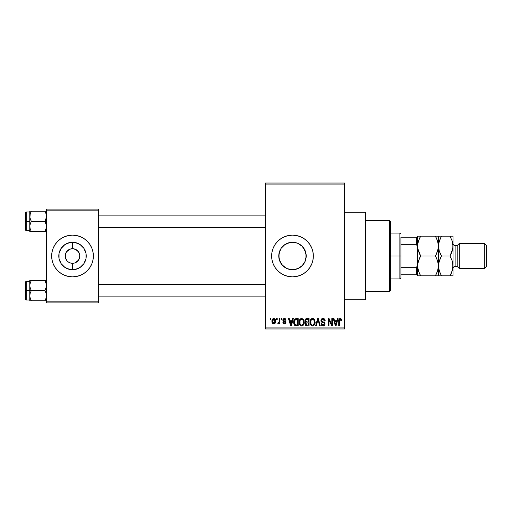 <?xml version="1.0" encoding="UTF-8"?>
<svg xmlns="http://www.w3.org/2000/svg" width="512" height="512" viewBox="0 0 512 512"><rect width="100%" height="100%" fill="white"/><g stroke="black" fill="none" stroke-linecap="round" stroke-linejoin="round"><path stroke-width="0.77" d="M70.362 262.976L72.512 263.296L72.512 269.722A13.722 13.722 0 0 1 58.797 256A13.722 13.722 0 0 1 72.512 242.278L72.512 248.704L69.722 249.261L72.512 248.704A7.296 7.296 0 0 0 65.216 256A7.296 7.296 0 0 0 72.512 263.296L72.422 263.296M66.867 260.621L65.357 257.421L65.357 254.579L66.445 251.942L69.722 249.261M67.872 261.632L67.354 261.158M69.056 262.426L68.461 262.067M296.966 268.966L292.486 269.722L289.779 269.446L292.486 269.722A13.722 13.722 0 0 1 278.771 256A13.722 13.722 0 0 1 292.486 242.278L287.206 243.334L283.776 245.402L281.888 247.29M281.888 264.71L286.394 268.294M280.582 262.822L279.034 258.688L279.04 253.286L279.034 258.688L281.318 263.968M281.382 247.942L280.563 249.21M284.563 244.8L289.811 242.541L292.486 242.278L297.12 243.085M288.435 276.454A20.851 20.851 0 0 0 292.474 276.851A20.851 20.851 0 0 1 271.635 256A20.851 20.851 0 0 1 292.486 235.149A20.851 20.851 0 0 0 288.435 235.546M288.41 235.552A20.851 20.851 0 0 0 284.525 236.73L288.422 235.552L292.486 235.149L296.557 235.552L300.467 236.736L304.07 238.662L307.232 241.254L309.824 244.416L311.75 248.019L312.941 251.93L313.338 256L312.941 260.07L311.75 263.981L309.824 267.584L307.232 270.746L304.07 273.338L300.467 275.264L296.557 276.448L292.486 276.851L288.422 276.448L284.512 275.264A20.851 20.851 0 0 0 288.41 276.448M284.493 236.742A20.851 20.851 0 0 0 280.915 238.656M280.896 238.669A20.851 20.851 0 0 0 280.896 273.331L277.747 270.746L275.149 267.584L273.222 263.981L272.038 260.07L271.635 256L272.038 251.93L273.222 248.019L275.149 244.416L277.747 241.254L280.902 238.662L284.512 236.736M280.915 273.344A20.851 20.851 0 0 0 284.493 275.258M344.614 299.789L365.466 299.789L365.466 212.211L344.614 212.211L365.466 212.211L365.466 299.789L344.614 299.789M60.896 248.704L64.89 244.595L69.837 242.541L75.194 242.541L80.134 244.595L83.923 248.378L85.971 253.325L85.971 258.675L83.923 263.622L80.134 267.405L75.194 269.459L69.837 269.459L64.89 267.405L61.107 263.622L59.059 258.675L59.059 253.325L61.107 248.378M60.896 263.296L61.107 263.622M69.722 262.739L71.482 263.226M71.91 263.27L72.512 263.296A7.296 7.296 0 0 1 65.216 256A7.296 7.296 0 0 1 72.512 248.704L73.939 248.845L72.512 248.704A7.296 7.296 0 0 1 79.814 256A7.296 7.296 0 0 1 72.512 263.296L72.576 263.296M66.445 251.942L66.125 252.474M55.174 244.416L53.248 248.019A20.851 20.851 0 0 0 52.064 251.93L53.248 248.019L55.174 244.416L57.773 241.254L60.928 238.662L64.538 236.736L68.448 235.552L72.512 235.149L76.582 235.552L80.493 236.736L84.096 238.662L87.258 241.254L89.85 244.416L91.776 248.019L92.966 251.93L93.363 256L92.966 260.07L91.776 263.981L89.85 267.584L87.258 270.746L84.096 273.338L80.493 275.264L76.582 276.448L72.512 276.851L68.448 276.448L64.538 275.264L60.928 273.338L57.773 270.746A20.851 20.851 0 0 0 72.506 276.851A20.851 20.851 0 0 1 51.661 256A20.851 20.851 0 0 1 72.512 235.149A20.851 20.851 0 0 0 53.254 248.013M52.064 251.936A20.851 20.851 0 0 0 53.248 263.974L52.064 260.07L51.661 256L52.064 251.93M84.134 248.704L83.923 248.378M84.134 263.296L83.923 263.622M73.939 263.155L72.512 263.296L73.939 263.155M78.906 252.474L76.57 249.933L73.939 248.845L77.677 250.842L79.258 253.21L79.814 256L78.579 260.058L75.309 262.739M265.382 184.064L265.382 327.936L344.614 327.936L344.614 184.064L265.382 184.064L265.382 183.021L344.614 183.021L344.614 184.064L344.614 183.021L265.382 183.021L265.382 328.979L344.614 328.979L344.614 184.064L265.382 184.064M276.563 319.597L276.563 318.554L277.229 318.554L277.229 319.597L276.563 319.597L277.229 319.597L277.229 318.554L276.563 318.554L277.229 318.554L277.229 319.597L276.563 319.597L276.563 318.554L276.563 319.597M279.162 323.168L278.432 323.955L277.798 323.667L277.99 322.912L279.098 322.387L279.219 318.554L279.885 318.554L279.885 323.859L279.219 323.859L279.219 323.014L278.592 323.93L277.798 323.667L277.99 322.912L278.995 322.656L279.219 321.306L279.098 322.387L277.99 322.912L277.798 323.667L278.432 323.955L279.219 323.014L279.219 323.859L279.885 323.859L279.885 318.554L279.219 318.554L279.885 318.554L279.885 323.859L279.219 323.859M281.114 319.597L281.114 318.554L281.779 318.554L281.779 319.597L281.114 319.597L281.779 319.597L281.779 318.554L281.114 318.554L281.779 318.554L281.779 319.597L281.114 319.597L281.114 318.554L281.114 319.597M282.822 320.173L283.776 318.566L284.909 318.515L285.69 319.085L286.042 320.166L285.382 320.256L284.48 319.219L283.501 319.866L283.654 320.518L285.83 321.824L285.856 323.034L285.312 323.731L284.154 323.93L283.168 323.302L282.918 322.438L283.578 322.342L284.429 323.194L285.274 322.426L283.206 321.299L282.822 320.173L285.286 322.547L284.429 323.194L283.578 322.342L282.918 322.438L284.454 323.955L285.952 322.438L283.488 320.038L284.378 319.213L285.382 320.256L286.042 320.166L284.422 318.458L282.822 320.173M292.646 318.554L292.07 320.73L292.646 318.554L293.344 318.554L291.322 325.85L290.624 325.85L288.506 318.554L289.203 318.554L289.779 320.73L292.07 320.73L289.779 320.73L289.203 318.554L288.506 318.554L290.624 325.85L291.322 325.85L293.344 318.554L292.646 318.554L293.344 318.554L291.322 325.85L290.624 325.85L288.506 318.554L289.203 318.554M301.683 318.458L303.232 319.142L304.096 320.806L304.134 323.386L303.558 324.877L302.573 325.754L301.363 325.92L300.102 325.248L299.379 323.974L299.469 320.179L300.352 318.925L301.683 318.458L299.782 319.571L299.123 322.195C299.008 324.218 299.859 325.466 301.677 325.946C303.533 325.453 304.384 324.173 304.243 322.106L303.584 319.603L301.83 318.464M312.026 318.528L313.69 318.765L314.784 320.186L315.136 322.426L314.624 324.602L313.472 325.754L312.262 325.92L311.002 325.248L310.278 323.974L310.368 320.179L311.251 318.925L312.582 318.458L310.682 319.571L310.022 322.195C309.907 324.218 310.758 325.466 312.576 325.946C314.432 325.453 315.283 324.173 315.142 322.106L314.598 319.789M340.544 318.483L341.395 319.168L341.677 320.73L341.011 320.826L340.557 319.398L339.597 319.642L339.405 325.85L338.739 325.85L338.854 319.686L339.315 318.797L340.243 318.458C339.078 318.752 338.573 319.565 338.739 320.896L338.739 325.85L339.405 325.85L339.494 319.859L340.211 319.309L341.011 320.826L341.677 320.73L341.28 318.97L340.243 318.458L341.28 318.97M284.512 275.264L280.902 273.338M337.382 318.554L336.806 320.73L337.382 318.554L338.074 318.554L336.058 325.85L335.36 325.85L333.242 318.554L333.939 318.554L334.509 320.73L336.806 320.73L334.509 320.73L333.939 318.554L333.242 318.554L335.36 325.85L336.058 325.85L338.074 318.554L337.382 318.554L338.074 318.554L336.058 325.85L335.36 325.85L333.242 318.554L333.939 318.554M331.821 318.554L331.821 324.39L331.821 318.554L332.486 318.554L332.486 325.85L331.776 325.85L328.979 320L328.979 325.85L328.314 325.85L328.314 318.554L329.024 318.554L331.821 324.39L329.024 318.554L328.314 318.554L328.314 325.85L328.979 325.85L328.979 320L331.776 325.85L332.486 325.85L332.486 318.554L331.821 318.554L332.486 318.554L332.486 325.85L331.776 325.85M322.989 318.458C321.683 318.547 320.992 319.251 320.922 320.576L321.485 319.046L322.989 318.458L324.627 319.187L325.178 320.691L324.525 321.018L324.096 319.808L323.091 319.315L322.176 319.482L321.606 320.301L321.894 321.363L324.243 322.362L324.883 323.226L324.883 324.71L324.211 325.632L322.899 325.933L321.632 325.312L321.114 323.763L321.773 323.667L322.112 324.691L323.085 325.094L323.987 324.794L324.32 323.725L323.898 322.995L321.485 322.016L320.922 320.576L321.926 322.31L324.122 323.174L324.333 323.923L323.085 325.094L321.773 323.667L321.114 323.763C321.152 325.094 321.818 325.818 323.11 325.946C324.32 325.843 324.947 325.178 324.998 323.942L321.587 320.563L322.931 319.309L324.525 321.018L325.184 320.922C325.158 319.437 324.422 318.611 322.989 318.458L323.219 318.464M317.894 319.981L316.275 325.85L315.584 325.85L317.664 318.554L318.317 318.554L320.282 325.85L319.597 325.85L318.029 319.405L316.275 325.85L315.584 325.85L316.275 325.85L318.029 319.405L319.597 325.85L320.282 325.85L318.317 318.554L317.664 318.554L318.317 318.554L320.282 325.85L319.597 325.85L318.157 319.981M307.021 318.554C305.683 318.611 305.011 319.322 304.998 320.698L305.99 318.733L309.075 318.554L309.075 325.85L306.65 325.83L305.677 325.363L305.197 323.795L305.907 322.483L304.998 320.698L305.907 322.483L305.19 324.013C305.248 325.19 305.856 325.805 307.014 325.85L309.075 325.85L309.075 318.554L307.021 318.554L309.075 318.554L309.075 325.85L307.014 325.85M294.227 319.731L296.23 318.554C294.381 318.938 293.549 320.166 293.722 322.24L293.997 320.282L294.758 319.014L298.176 318.554L298.176 325.85L294.829 325.472L294.01 324.224L293.722 322.24C293.587 323.744 294.106 324.902 295.264 325.715L298.176 325.85L298.176 318.554L296.23 318.554L298.176 318.554L298.176 325.85M272.563 323.392L271.923 321.261L272.531 319.04L274.227 318.522L275.437 319.834L275.494 322.387L274.227 323.891L272.563 323.398L271.923 321.261C271.827 322.726 272.442 323.629 273.773 323.955C275.117 323.616 275.731 322.701 275.616 321.203C275.731 319.712 275.11 318.797 273.773 318.458L273.888 318.464M270.31 319.597L270.31 318.554L270.976 318.554L270.976 319.597L270.31 319.597L270.976 319.597L270.976 318.554L270.31 318.554L270.976 318.554L270.976 319.597L270.31 319.597L270.31 318.554L270.31 319.597M46.451 209.088L98.579 209.088L98.579 210.131L46.451 210.131L46.451 301.869L98.579 301.869L98.579 209.088L46.451 209.088L46.451 210.131L46.451 209.088M57.773 270.746L55.174 267.584L53.248 263.981L55.174 267.584M46.451 302.912L98.579 302.912L98.579 210.131L46.451 210.131L46.451 302.912L46.451 301.869L98.579 301.869L98.579 302.912L46.451 302.912M87.258 241.254A20.851 20.851 0 0 0 72.525 235.149A20.851 20.851 0 0 1 93.363 256A20.851 20.851 0 0 1 72.512 276.851A20.851 20.851 0 0 0 91.776 263.987M89.85 267.584L91.776 263.981A20.851 20.851 0 0 0 91.782 248.026L89.85 244.416M80.134 244.595L77.766 243.322L72.512 242.278A13.722 13.722 0 0 1 86.234 256A13.722 13.722 0 0 1 72.512 269.722L72.512 263.296A7.296 7.296 0 0 0 79.814 256A7.296 7.296 0 0 0 72.512 248.704L72.512 242.278L67.264 243.322L64.89 244.595M73.114 248.73L72.602 248.704M78.579 260.058L78.906 259.526M72.518 263.296L71.558 263.238M265.382 328.979L265.382 327.936L344.614 327.936L344.614 328.979L265.382 328.979M304.48 249.331L305.946 253.312L306.208 256.006L305.165 261.248L302.189 265.702L297.741 268.678L292.486 269.722L295.174 269.453M295.187 269.453L300.122 267.405L303.085 264.717M298.515 268.326L297.779 268.659M302.042 246.15L305.165 250.752L306.208 256L305.152 261.286L303.68 263.942M305.158 261.267L304.243 263.078M305.939 258.701L305.939 253.299L303.674 248.058M287.878 243.078L292.486 242.278L295.168 242.541L297.741 243.322L302.189 246.298L300.371 244.768M300.128 244.602L298.298 243.571M295.181 242.547L292.486 242.278A13.722 13.722 0 0 1 306.208 256A13.722 13.722 0 0 1 292.486 269.722L287.194 268.659M286.624 243.597L287.206 243.334M279.821 261.274L278.771 256L279.821 250.733M287.238 268.678L282.682 265.594M289.798 269.453L288.019 268.973M292.499 276.851A20.851 20.851 0 0 0 296.544 276.454M296.57 276.448A20.851 20.851 0 0 0 300.454 275.27M300.48 275.258A20.851 20.851 0 0 0 300.48 236.742M300.454 236.73A20.851 20.851 0 0 0 296.57 235.552M296.544 235.546A20.851 20.851 0 0 0 292.499 235.149M292.486 235.149A20.851 20.851 0 0 1 313.338 256A20.851 20.851 0 0 1 292.486 276.851M309.824 267.584L311.75 263.981M311.75 248.019L309.824 244.416M282.79 265.702L279.814 261.248M279.034 253.325L281.082 248.378L284.864 244.595M303.078 247.283L302.182 246.291M341.677 320.73L341.005 320.589M340.269 319.315L339.494 319.859L339.405 320.838L339.494 319.859L340.211 319.309L339.494 319.859M339.405 325.85L338.739 325.85L338.739 320.691M338.752 320.486L339.315 318.803M339.84 318.509L340.243 318.458M338.976 319.302L338.854 319.686M335.962 323.706L336.582 321.587L334.739 321.587L335.386 323.962L334.739 321.587L336.582 321.587L335.661 325.088L335.283 323.59L335.661 325.088L335.872 324.051M328.979 325.85L328.314 325.85L328.314 318.554L329.024 318.554M323.891 318.63L324.288 318.861M324.57 319.123L325.184 320.922L324.48 320.691M324.48 320.685L324.096 319.808M321.734 319.917L321.587 320.563M321.792 321.248L323.014 321.869M324.73 322.893L324.883 323.226M324.896 323.258L324.973 323.578M324.998 323.942L324.883 324.71M324.877 324.73L324.723 325.062M323.302 325.939L322.496 325.862M322.298 325.798L321.939 325.594M321.242 324.589L321.146 324.179M321.126 323.974L321.805 323.942M321.83 324.058L322.221 324.8M322.822 325.075L323.328 325.075M324.326 324.09L324.122 323.174L323.078 322.688L324.122 323.174L324.333 323.923M322.17 322.413L322.643 322.566M321.158 321.6L320.979 321.107M321.242 319.373L322.125 318.611M322.17 318.592L322.778 318.464M322.726 322.592L323.078 322.688M323.494 325.914L323.866 325.811M317.664 318.554L315.584 325.85L317.664 318.554M314.765 320.128L314.982 320.774M315.142 322.106L315.136 322.426M315.117 322.752L315.04 323.36M314.912 323.91L314.79 324.25M313.453 325.76L312.736 325.939M311.661 325.734L311.194 325.427M310.406 324.307L310.278 323.987M310.56 324.634L310.086 323.142M310.054 321.517L310.099 321.171M310.592 319.718L310.848 319.334M311.488 318.752L312 318.534M314.317 319.36L312.582 318.458L313.446 318.637M313.683 318.765L314.138 319.149M312.435 325.082L313.504 324.8M312.307 325.069L311.078 324.109L310.688 322.214L311.021 323.987M312.346 319.328L311.053 320.333L310.688 322.214C310.566 320.659 311.2 319.693 312.589 319.309L312.346 319.328M312.467 319.315L313.651 319.731L312.589 319.309C313.939 319.667 314.566 320.595 314.477 322.093C314.63 323.699 313.99 324.698 312.57 325.094L312.698 325.088M314.458 321.626L314.304 323.571L313.696 324.64L314.477 322.093L313.728 319.808M310.906 320.678L310.97 323.866M314.266 320.685L313.811 319.898M306.637 325.83L306.285 325.754M305.907 325.568L305.466 325.062M305.312 324.742L305.197 324.198M305.632 322.726L305.274 323.398M305.67 322.349L305.19 321.728M305.024 320.275L305.114 319.846M305.498 319.123L305.99 318.733M305.677 325.363L306.291 325.754M305.683 320.966L305.805 319.981L305.747 321.235L307.104 321.965L305.664 320.691L306.016 319.693L307.002 319.405L306.234 319.533M306.4 319.469L308.41 319.405L308.41 321.965L307.104 321.965L308.41 321.965L308.41 319.405L306.483 319.45M306.989 324.992L308.41 324.998L308.41 322.816L306.47 322.886L305.85 323.898L306.47 322.886L308.41 322.816L308.41 324.998L307.258 324.998L305.856 323.738L306.061 324.634L306.733 324.973M305.882 323.578L305.869 324.154M307.168 322.816L305.984 323.277M306.144 324.736L306.605 324.954M306.867 324.986L307.258 324.998M303.699 319.789L303.866 320.128M303.891 320.192L304.09 320.781M304.237 322.432L304.134 323.398M304.013 323.91L303.891 324.25M303.36 325.133L301.517 325.939M300.762 325.734L300.288 325.421M299.866 324.96L299.622 324.557M299.507 324.314L299.379 323.987M299.142 322.707L299.187 323.142M299.13 321.85L299.123 322.195M299.2 321.158L299.29 320.736M299.693 319.718L300.333 318.938M300.352 318.925L301.101 318.534M302.784 318.765L303.238 319.149M299.238 323.45L299.853 324.941M299.437 324.141L299.661 324.634L299.437 324.141M301.536 325.082L302.605 324.8M301.408 325.069L300.179 324.109L299.789 322.214L300.122 323.987M301.446 319.328L300.154 320.333L299.789 322.214C299.667 320.659 300.301 319.693 301.683 319.309L301.446 319.328M301.568 319.315L302.566 319.584L301.683 319.309C303.04 319.667 303.667 320.595 303.578 322.093L302.797 324.64L303.578 322.093C303.731 323.699 303.091 324.698 301.67 325.094L301.798 325.088M300.006 320.678L300.07 323.866M303.558 321.626L302.752 319.731M303.366 320.685L302.912 319.898M296.314 325.85L295.264 325.715M294.822 325.466L294.483 325.12M294.221 324.704L293.83 323.539M294.01 324.224L293.734 322.758M295.066 319.782L294.65 320.467L296.32 319.405L297.51 319.405L297.51 324.998L295.392 324.851L294.387 322.253L294.554 320.768M296.045 319.418L295.187 319.686M294.458 323.27L295.507 324.896M294.861 324.358L295.392 324.851L297.51 324.998L297.51 319.405L296.186 319.405M295.392 324.851L296.339 324.998L295.392 324.851M294.893 319.987L294.394 322.618M291.232 323.706L291.846 321.587L290.003 321.587L290.925 325.088L290.003 321.587L291.846 321.587L290.81 324.576M291.136 324.051L291.059 324.39M285.011 318.547L285.389 318.758M285.587 318.95L285.83 319.354M286.042 320.166L285.382 320.256L285.299 319.872M285.267 319.789L285.05 319.456M284.781 319.283L284.211 319.226M283.488 320.038L284.307 320.813L283.616 320.467M285.331 321.235L285.946 322.592M285.856 323.034L285.696 323.36M282.944 322.637L283.578 322.342L283.808 322.957M284.262 323.187L284.73 323.168M284.429 323.194L285.286 322.547L284.314 321.805L285.28 322.624M283.949 321.677L283.616 321.549M282.854 319.75L283.238 318.944M278.432 323.955L277.939 323.782M279.053 322.522L277.99 322.912L278.56 322.995M279.219 318.554L279.219 321.306M274.874 318.906L275.354 319.61M275.437 319.834L275.546 320.282M275.226 323.066L274.995 323.386M272.902 323.693L272.576 323.411M273.651 318.464L273.773 318.458C272.41 318.803 271.795 319.738 271.923 321.261L271.923 321.261M271.994 320.326L272.269 319.43M273.03 318.63L273.536 318.47M272 322.17L272.134 322.675M273.171 319.443L272.595 320.89L272.922 322.688M274.912 321.843L274.957 321.21L273.786 323.194L274.586 322.739L274.944 320.883L274.573 319.661L273.594 319.232L274.944 320.883M272.8 322.477L273.786 323.194L272.589 321.21L273.914 319.226M274.906 320.531L274.79 320.064M274.515 319.59L274.074 319.27M335.386 323.962L335.482 324.339M335.558 324.64L335.661 325.088M311.885 319.475L311.488 319.757M311.322 319.93L311.053 320.333M300.986 319.475L300.589 319.757M300.422 319.93L300.154 320.333M294.65 320.467L294.4 321.798M290.925 325.088L290.989 324.742M272.595 320.89L272.595 321.53M273.626 323.181L273.946 323.181M274.586 322.739L274.848 322.157M64.89 267.405L67.264 268.678L72.512 269.722L77.766 268.678L80.134 267.405M389.446 220.557L390.49 221.594L390.49 290.406L389.446 291.443L365.466 291.443L389.446 291.443L389.446 220.557L365.466 220.557L389.446 220.557L389.446 291.443L390.49 290.406L390.49 221.594L389.446 220.557M29.888 286.874L29.773 290.611L31.341 290.611L30.214 288.16L29.773 285.536L30.208 282.931L31.341 280.461L44.883 280.461L46.336 284.205L46.336 286.848L44.883 290.611L31.341 290.611L29.888 286.874M26.227 290.611L26.227 281.229L26.227 290.611L29.773 290.611L29.773 295.686L30.208 293.082L31.341 290.611L44.883 290.611L46.01 293.062L46.451 295.686L46.016 298.291L44.883 300.762L31.341 300.762L30.214 298.31L29.773 295.686L29.773 300.762L46.336 300.762L44.883 300.762L46.01 298.31L44.883 300.762L46.01 298.31L46.451 295.686L46.01 293.062L44.883 290.611L46.336 286.848L46.336 284.205L44.883 280.461L31.341 280.461L29.882 284.211L31.341 280.461L29.773 280.461L31.341 280.461L29.773 280.461L29.773 290.611L26.227 290.611L26.227 299.994L26.227 290.611L25.6 290.611L26.227 290.611M25.6 281.856L25.6 290.611L25.6 281.856L26.227 281.229L29.773 281.229M46.451 300.762L44.883 300.762M29.862 296.87L29.773 300.762L31.341 300.762L30.208 298.298L31.341 300.762M30.029 297.696L29.882 297.011M46.189 283.533L46.016 282.931M46.451 280.461L44.883 280.461L46.451 280.461M29.773 295.827L30.208 293.082L31.341 290.611L29.773 290.611L29.773 295.686M25.6 299.366L25.6 290.611L25.6 299.366L26.227 299.994L29.773 299.994M30.067 297.83L30.208 298.291L30.067 297.83M30.208 280.461L29.773 280.461L29.773 285.536L30.208 282.925L31.341 280.461M265.382 284.557L98.579 284.557L265.382 284.557M98.579 227.443L265.382 227.443L98.579 227.443M400.915 237.235L400.915 244.723L400.915 237.235L416.55 237.235L400.915 237.235M400.915 256L400.915 244.723L400.915 267.277L400.915 256L399.872 256L400.915 256M390.49 233.062L399.872 233.062L399.872 256L399.872 233.062L400.915 234.106M390.49 256L399.872 256L390.49 256M417.594 274.765L400.915 274.765L400.915 277.894L400.915 267.277L400.915 274.765L417.594 274.765L417.594 265.088L416.55 267.277L400.915 267.277L416.55 267.277L416.55 274.765L416.55 267.277L417.594 265.088L417.594 275.808L420.659 275.808L418.458 271.021L417.594 265.907L418.445 260.819L420.659 256L417.818 248.698L417.811 243.533L418.445 241.011L420.659 236.192L435.379 236.192L437.581 240.979L438.445 246.093L437.594 251.181L435.379 256L420.659 256L435.379 256L437.581 260.787L438.445 265.907L437.594 270.989L435.379 275.808L420.659 275.808L438.445 275.808L435.379 275.808L437.587 271.008L436.237 274.227M390.49 278.938L399.872 278.938L399.872 256L399.872 278.938L400.915 277.894M437.914 250.099L438.445 246.093L438.445 236.192L417.594 236.192L417.594 237.235L416.55 237.235L416.55 244.723L417.594 246.912L417.594 237.235L417.594 265.088M417.594 246.912L416.55 244.723L400.915 244.723L416.55 244.723L416.55 237.235L417.594 237.235M46.189 214.304L46.336 217.626L44.883 221.389L46.451 221.389L44.883 221.389L46.01 223.84L46.451 226.464L46.016 229.069L44.883 231.539L46.01 229.075L44.883 231.539L31.341 231.539L30.214 229.082L29.773 226.464L30.208 223.859L31.341 221.389L29.888 217.645L30.208 213.702L29.882 214.989L31.341 211.238L30.214 213.69L31.341 211.238L29.773 211.238L30.208 211.238L29.773 211.238L29.773 221.389L25.6 221.389L25.6 230.144L25.6 212.634L25.6 221.389L26.227 221.389L26.227 230.771L26.227 221.389L29.773 221.389L29.773 231.539L46.016 231.539M30.029 228.467L29.882 225.152L31.341 221.389L44.883 221.389L31.341 221.389L30.214 218.938L29.773 216.314L29.773 231.539M44.883 211.238L46.01 213.69L44.883 211.238L31.341 211.238L46.451 211.238L44.883 211.238L46.01 213.69L46.451 216.314L46.016 218.918L44.883 221.389L46.336 225.126L46.336 227.795L44.883 231.539M29.773 212.006L26.227 212.006L26.227 221.389L26.227 212.006L25.6 212.634M29.888 211.238L29.773 216.314L30.208 213.702L31.341 211.238L30.208 211.238L31.341 211.238M30.208 229.069L31.29 231.45M29.882 231.539L31.341 231.539M46.157 214.17L46.016 213.709L46.157 214.17M30.208 300.762L29.882 300.762M30.067 283.398L30.208 282.931M46.157 297.83L46.016 298.291M30.067 214.17L30.208 213.709M46.016 211.238L46.336 211.238M46.157 228.602L46.016 229.069M459.296 243.488L457.21 245.574L457.21 266.426L459.296 268.512L459.296 243.488L459.296 268.512L484.314 268.512L486.4 266.426L486.4 245.574L484.314 243.488L484.314 268.512L484.314 243.488L459.296 243.488L484.314 243.488L486.4 245.574L486.4 266.426L484.314 268.512L459.296 268.512L457.21 266.426L457.21 245.574L455.123 245.574A2.086 2.086 0 0 1 453.037 243.488A2.086 2.086 0 0 0 455.123 245.574L455.123 266.426L457.21 266.426L455.123 266.426A2.086 2.086 0 0 0 453.037 268.512A2.086 2.086 0 0 1 455.123 266.426L455.123 245.574L457.21 245.574L459.296 243.488M417.811 275.808L419.43 275.808L417.594 275.808L417.594 274.298M418.125 261.901L417.594 265.907L417.818 268.486L417.811 263.341L419.827 257.536M418.106 269.824L417.594 265.907M419.334 273.254L418.144 269.971M437.914 269.907L436.614 273.446M437.914 269.888L438.445 265.907L438.221 263.322L438.221 268.467M436.698 258.554L438.214 263.302L438.445 265.907L438.221 243.514L438.221 248.659L436.211 254.464M418.125 261.907L417.818 263.322M418.125 242.093L417.594 246.093L417.818 248.678L417.811 243.533L419.424 238.554L418.451 240.992L420.659 236.192L419.424 238.554M418.106 250.016L417.594 246.093M419.334 253.446L418.15 250.202M437.914 250.093L438.221 248.678M436.698 238.746L438.214 243.494L438.445 246.093L439.296 241.011L441.51 236.192L438.445 236.192L438.445 265.907L439.296 260.819L441.51 256L439.309 251.213L438.445 246.093L438.669 248.678L438.662 243.533L440.653 237.773M418.118 242.112L417.818 243.514M435.949 237.216L436.691 238.726M436.691 258.522L435.379 256M438.669 275.808L440.275 275.808L438.445 275.808L438.445 265.907L438.445 275.808L441.51 275.808L439.309 271.021L438.445 265.907L438.669 268.486L438.662 263.341L440.672 257.536M435.379 275.808L436.614 275.808M436.608 236.192L435.379 236.192M420.659 236.192L419.424 236.192L420.659 236.192L419.802 237.773M419.424 236.192L418.483 236.192M417.594 237.702L417.594 236.192L418.451 236.192M419.347 253.478L420.659 256M420.09 274.784L420.634 275.808M419.341 273.274L420.659 275.808L419.43 275.808M417.594 248.422L417.594 263.578M440.192 273.274L438.669 268.506L438.669 263.322M440.941 274.784L441.485 275.808M439.002 250.202L438.445 246.093L438.669 243.514M440.198 253.478L438.957 250.016M450.541 237.216L449.978 236.192L440.275 236.192L449.997 236.192L452.179 240.979L453.037 246.093L453.037 275.808L453.037 236.192L452.819 248.659L449.978 256L452.179 260.787L453.037 265.907L452.186 270.989L449.978 275.808L453.037 275.808L449.978 275.808L450.829 274.227M438.445 236.192L440.275 236.192M452.813 236.192L449.978 236.192L452.179 240.979L453.037 246.093L452.819 248.659L451.206 253.638L452.179 251.213L449.978 256L452.179 260.787L453.037 265.907L452.813 263.322L452.819 268.467L451.213 273.446L452.179 271.021L449.978 275.808L451.206 273.446M452.512 269.888L453.037 265.907M452.506 250.093L453.037 246.093M450.81 254.464L449.978 256L441.51 256L449.978 256M440.186 273.254L441.51 275.808L451.206 275.808M452.506 269.907L452.813 268.486M440.275 275.808L449.978 275.808M441.51 256L440.186 253.446M451.206 236.192L449.978 236.192M452.506 250.099L452.813 248.678M441.51 236.192L440.275 238.554M98.579 296.87L265.382 296.87M98.579 284.358L265.382 284.358M265.382 215.13L98.579 215.13M265.382 227.642L98.579 227.642M29.773 230.771L26.227 230.771L25.6 230.144"/></g></svg>
